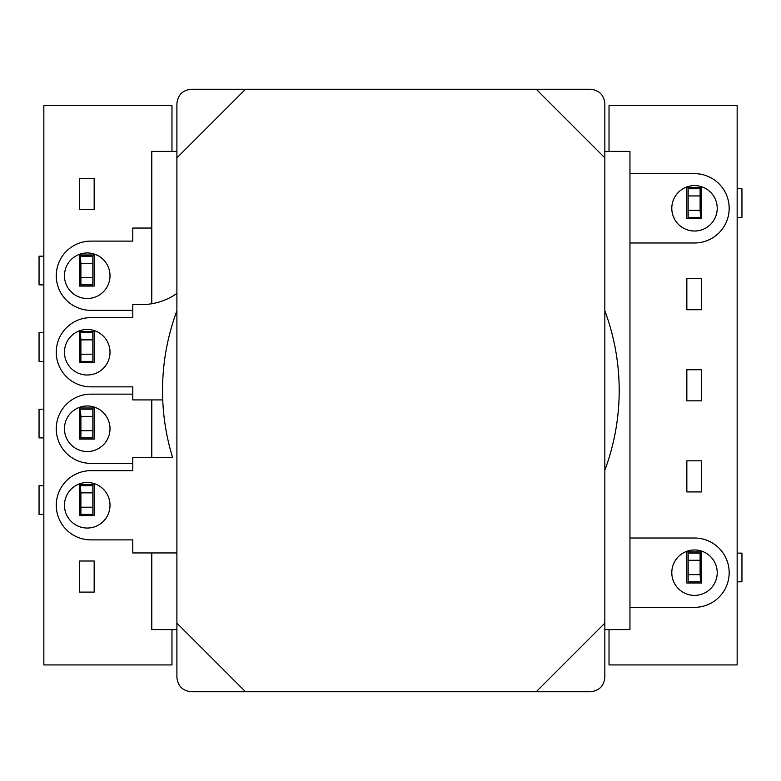 <?xml version="1.0" encoding="UTF-8"?>
<svg xmlns="http://www.w3.org/2000/svg" width="781" height="781" viewBox="0 0 781 781"><rect width="100%" height="100%" fill="white"/><g stroke="black" fill="none" stroke-linecap="round" stroke-linejoin="round"><path stroke-width="1.17" d="M609.024 151.416L609.024 105.64L737.157 105.64L737.157 664.934L609.024 664.934L609.024 629.584M701.426 369.745L701.426 400.829L686.841 400.829L686.841 369.745L701.426 369.745M686.841 278.651L701.426 278.651L701.426 309.735L686.841 309.735L686.841 278.651M686.841 187.567L701.426 187.567L701.426 218.651L686.841 218.651L686.841 187.567M686.841 491.913L701.426 491.913L701.426 460.839L686.841 460.839L686.841 491.913M686.841 583.007L701.426 583.007L701.426 551.923L686.841 551.923L686.841 583.007M171.976 151.416L171.976 105.64L43.843 105.64L43.843 664.934L171.976 664.934L171.976 629.584M94.159 286.071L79.574 286.071L79.574 254.987L94.159 254.987L94.159 286.071M79.574 362.569L79.574 331.495L94.159 331.495L94.159 362.569L79.574 362.569M79.574 209.562L79.574 178.478L94.159 178.478L94.159 209.562L79.574 209.562M94.159 484.503L79.574 484.503L79.574 515.587L94.159 515.587L94.159 484.503M79.574 407.994L79.574 439.078L94.159 439.078L94.159 407.994L79.574 407.994M79.574 561.012L79.574 592.096L94.159 592.096L94.159 561.012L79.574 561.012M80.892 277.704L92.841 277.704L92.841 263.353L80.892 263.353L80.892 284.87L79.574 284.87M80.414 284.87L80.414 256.178L80.892 263.353M43.843 284.87L39.05 284.87L39.05 256.178L43.843 256.178M80.414 256.178L79.574 256.178M80.892 256.178L92.841 256.178L92.841 263.353M92.841 277.704L92.841 284.87L80.892 284.87M80.892 354.203L92.841 354.203L92.841 339.862L80.892 339.862L80.892 361.378L79.574 361.378M80.414 361.378L80.414 332.686L80.892 339.862M43.843 361.378L39.05 361.378L39.05 332.686L43.843 332.686M80.414 332.686L79.574 332.686M80.892 332.686L92.841 332.686L92.841 339.862M92.841 354.203L92.841 361.378L80.892 361.378M80.892 430.712L92.841 430.712L92.841 416.371L80.892 416.371L80.892 437.887L79.574 437.887M80.414 437.887L80.414 409.195L80.892 416.371M43.843 437.887L39.05 437.887L39.05 409.195L43.843 409.195M80.414 409.195L79.574 409.195M80.892 409.195L92.841 409.195L92.841 416.371M92.841 430.712L92.841 437.887L80.892 437.887M80.892 507.22L92.841 507.22L92.841 492.87L80.892 492.87L80.892 514.386L79.574 514.386M80.414 514.386L80.414 485.704L80.892 492.87M43.843 514.386L39.05 514.386L39.05 485.704L43.843 485.704M80.414 485.704L79.574 485.704M80.892 485.704L92.841 485.704L92.841 492.87M92.841 507.22L92.841 514.386L80.892 514.386M700.108 195.933L688.159 195.933L688.159 210.274L700.108 210.274L700.108 188.758L701.426 188.758M700.586 188.758L700.586 217.45L700.108 210.274M737.157 188.758L741.95 188.758L741.95 217.45L737.157 217.45M700.586 217.45L701.426 217.45M700.108 217.45L688.159 217.45L688.159 210.274M688.159 195.933L688.159 188.758L700.108 188.758M700.108 560.289L688.159 560.289L688.159 574.64L700.108 574.64L700.108 553.124L701.426 553.124M700.586 553.124L700.586 581.816L700.108 574.64M737.157 553.124L741.95 553.124L741.95 581.816L737.157 581.816M700.586 581.816L701.426 581.816M700.108 581.816L688.159 581.816L688.159 574.64M688.159 560.289L688.159 553.124L700.108 553.124M536.235 89.259L590.504 89.259C599.154 90.166 603.938 94.95 604.845 103.6L604.845 157.869L536.235 89.259L245.507 89.259L176.896 157.869L176.896 623.131L245.507 691.741L536.235 691.741L604.845 623.131L604.845 157.869M604.845 623.131L604.845 677.4C603.938 686.05 599.154 690.834 590.504 691.741L536.235 691.741M245.507 691.741L191.238 691.741C182.588 690.834 177.804 686.05 176.896 677.4L176.896 623.131M176.896 157.869L176.896 103.6C177.804 94.95 182.588 90.166 191.238 89.259L245.507 89.259M110.014 428.759A22.776 22.776 0 0 0 87.238 405.983A22.776 22.776 0 0 0 64.462 428.759A22.776 22.776 0 0 0 87.238 451.535A22.776 22.776 0 0 0 110.014 428.759M162.731 399.911L132.78 399.911L132.78 386.859L132.78 394.141L90.879 394.141A34.618 34.618 0 0 0 56.271 428.759A34.618 34.618 0 0 0 90.879 463.367L132.78 463.367L132.78 470.66L90.879 470.66A34.618 34.618 0 0 0 56.271 505.278A34.618 34.618 0 0 0 90.879 539.886L132.78 539.886L132.78 552.948L176.896 552.948M64.462 275.722A22.776 22.776 0 0 1 87.238 252.956A22.776 22.776 0 0 1 110.014 275.722A22.776 22.776 0 0 1 87.238 298.498A22.776 22.776 0 0 1 64.462 275.722M132.78 386.859L90.879 386.859A34.618 34.618 0 0 1 56.271 352.241A34.618 34.618 0 0 1 90.879 317.633L132.78 317.633L132.78 310.34L90.879 310.34A34.618 34.618 0 0 1 56.271 275.722A34.618 34.618 0 0 1 90.879 241.114L132.78 241.114L132.78 228.052L151.787 228.052M176.896 151.416L151.787 151.416L151.787 303.741M151.787 399.911L151.787 457.607M151.787 552.948L151.787 629.584L176.896 629.584M604.845 629.584L629.955 629.584L629.955 151.416L604.845 151.416M671.797 572.678A22.717 22.717 0 0 1 694.504 549.97A22.717 22.717 0 0 1 717.222 572.678A22.717 22.717 0 0 1 694.504 595.395A22.717 22.717 0 0 1 671.797 572.678M629.955 538.011L694.504 538.011A34.667 34.667 0 0 1 729.171 572.678A34.667 34.667 0 0 1 694.504 607.345L629.955 607.345M717.222 208.322A22.717 22.717 0 0 0 694.504 185.605A22.717 22.717 0 0 0 671.797 208.322A22.717 22.717 0 0 0 694.504 231.03A22.717 22.717 0 0 0 717.222 208.322M629.955 242.989L694.504 242.989A34.667 34.667 0 0 0 729.171 208.322A34.667 34.667 0 0 0 694.504 173.655L629.955 173.655M110.014 352.241A22.776 22.776 0 0 1 87.238 375.017A22.776 22.776 0 0 1 64.462 352.241A22.776 22.776 0 0 1 87.238 329.465A22.776 22.776 0 0 1 110.014 352.241M64.462 505.278A22.776 22.776 0 0 0 87.238 528.044A22.776 22.776 0 0 0 110.014 505.278A22.776 22.776 0 0 0 87.238 482.502A22.776 22.776 0 0 0 64.462 505.278M604.845 470.182A228.335 228.335 0 0 0 604.845 310.818M176.896 310.818A228.335 228.335 0 0 0 172.621 457.607L132.78 457.607L132.78 470.66M132.78 317.633L132.78 304.57L141.781 304.57A60.723 60.723 0 0 0 176.896 293.392"/></g></svg>
